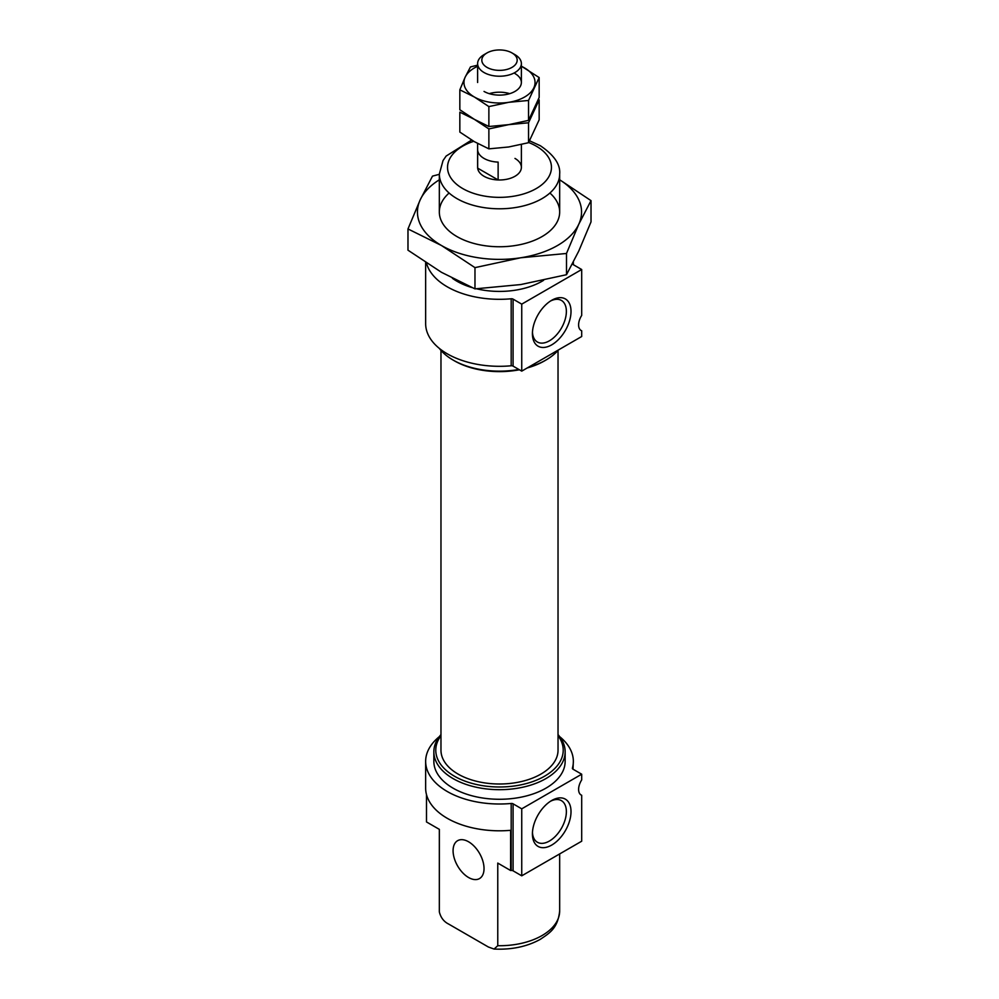<?xml version="1.0" encoding="UTF-8"?>
<svg xmlns="http://www.w3.org/2000/svg" width="999" height="999" viewBox="0 0 999 999"><rect width="100%" height="100%" fill="white"/><g stroke="black" fill="none" stroke-linecap="round" stroke-linejoin="round"><path stroke-width="1.5" d="M580.644 330.194L581.693 330.794L581.693 336.513L521.74 371.128L513.074 366.121A2.185 1.261 180 0 0 511.188 365.771A73.851 42.632 180 0 1 425.649 323.676L425.649 262.512M572.439 263.898A2.185 1.261 180 0 0 573.026 264.51L581.693 269.518L581.693 315.434A12.313 7.105 120 0 0 581.143 330.532A12.313 7.105 120 0 0 581.693 330.794M580.644 794.692L581.693 795.291L581.693 841.208L521.74 875.823L513.074 870.816A2.185 1.261 180 0 0 511.188 870.466A73.851 42.632 180 0 1 510.614 870.516L497.764 863.086L497.764 945.716L494.068 949.05L488.374 947.002L448.738 924.112C443.918 921.727 440.796 917.694 439.36 912A60.165 34.74 180 0 1 439.335 910.988L439.36 829.37L426.498 821.952L426.498 794.592M559.702 736.675A73.851 42.632 180 0 1 573.351 761.375A73.851 42.632 180 0 1 572.415 768.119A2.185 1.261 180 0 0 572.39 768.318A2.185 1.261 180 0 0 573.026 769.205L581.693 774.213L581.693 779.932A12.313 7.105 120 0 0 581.143 795.029A12.313 7.105 120 0 0 581.693 795.291M573.001 769.193L573.351 761.375M532.417 833.928A27.285 15.759 120 0 0 551.723 845.067A27.285 15.759 120 0 0 571.016 811.638A27.285 15.759 120 0 0 551.723 800.499A27.285 15.759 120 0 0 532.417 833.928M581.693 774.213L521.74 808.828L521.74 875.823M521.74 808.828L513.074 803.82L513.074 870.816M510.614 870.516L510.614 830.319A73.851 42.632 180 0 1 425.649 788.174L425.649 761.375A73.851 42.632 180 0 0 511.188 803.471A2.185 1.261 180 0 1 513.074 803.82M543.631 280.294A60.165 34.74 180 0 1 476.598 288.798M471.853 287.537A60.165 34.74 180 0 1 452.41 278.296M514.972 158.416A21.878 12.637 180 0 1 521.378 167.357A21.878 12.637 180 0 1 499.5 179.982A21.878 12.637 180 0 1 477.622 167.357L477.622 143.481M558.029 734.627A65.647 37.9 180 0 1 565.147 751.785L565.147 761.375A65.647 37.9 180 0 1 499.5 799.275A65.647 37.9 180 0 1 433.853 761.375L433.853 751.785A65.647 37.9 180 0 1 440.971 734.627M425.649 761.375A73.851 42.632 180 0 1 439.298 736.675M565.147 751.785A65.647 37.9 180 0 1 499.5 789.685A65.647 37.9 180 0 1 433.853 751.785M558.029 735.676A63.711 36.776 180 0 1 499.5 786.987A63.711 36.776 180 0 1 440.971 735.676M558.029 350.412L558.029 750.212A58.529 33.791 180 0 1 499.5 784.003A58.529 33.791 180 0 1 440.971 750.212L440.971 350.412M558.441 349.937A65.647 37.9 180 0 1 545.916 360.052L544.542 360.851A63.711 36.776 180 0 1 527.247 367.944M519.405 369.78A63.711 36.776 180 0 1 454.458 360.851L453.084 360.052A65.647 37.9 180 0 1 439.298 348.364M545.916 360.052A65.647 37.9 180 0 1 528.384 367.295M518.868 369.468A65.647 37.9 180 0 1 453.084 360.052M426.486 263.062A73.851 42.632 180 0 0 511.188 298.776A2.185 1.261 180 0 1 513.074 299.126L513.074 366.121M581.693 269.518L521.74 304.133L513.074 299.126M532.455 332.292A24.013 13.861 120 0 0 537.125 341.845A24.013 13.861 120 0 0 561.401 328.147A24.013 13.861 120 0 0 561.138 300.274A24.013 13.861 120 0 0 550.524 301.011M521.74 304.133L521.74 371.128M532.417 333.691A27.285 15.759 120 0 0 551.723 344.842A27.285 15.759 120 0 0 571.016 311.413A27.285 15.759 120 0 0 551.723 300.274A27.285 15.759 120 0 0 532.417 333.691M532.455 832.517A24.013 13.861 120 0 0 537.125 842.082A24.013 13.861 120 0 0 561.401 828.371A24.013 13.861 120 0 0 561.138 800.499A24.013 13.861 120 0 0 550.524 801.235M468.556 877.497A21.878 12.637 -120 0 0 479.495 878.583A21.878 12.637 -120 0 0 482.854 861.051A21.878 12.637 -120 0 0 468.556 841.77A21.878 12.637 -120 0 0 457.617 840.683A21.878 12.637 -120 0 0 454.258 858.216A21.878 12.637 -120 0 0 468.556 877.497M514.972 54.658L512 52.935L514.972 54.658A21.878 12.637 180 0 1 521.378 63.586A21.878 12.637 180 0 1 499.5 76.224A21.878 12.637 180 0 1 477.622 63.586A21.878 12.637 180 0 1 484.028 54.658L487 52.935A17.682 10.215 180 0 1 512 52.935L512 52.935A17.682 10.215 180 0 1 512 67.383A17.682 10.215 180 0 1 487 67.383A17.682 10.215 180 0 1 487 52.935M498.126 162.1A21.878 12.637 180 0 1 477.659 150.275L477.659 168.144L498.126 179.957L498.126 162.1M477.784 65.11L470.467 66.933L465.159 77.173A35.552 20.529 0 0 0 474.363 97.003L488.873 106.593L488.873 126.511L474.363 119.343L459.84 109.753L459.84 89.835L474.363 97.003A35.552 20.529 0 0 0 508.703 102.323L528.533 100.462L539.16 77.56L521.378 66.159M477.622 66.309A35.552 20.529 0 0 0 465.159 77.173L459.84 89.835M488.873 106.593L508.703 102.323A35.552 20.529 0 0 0 533.841 87.8A35.552 20.529 0 0 0 524.637 67.982A35.552 20.529 0 0 0 521.378 66.309M539.16 77.56L539.16 97.49L528.533 120.38L508.703 124.65L488.873 126.511M528.533 100.462L528.533 120.38M484.028 91.421A21.878 12.637 0 0 0 514.972 91.421A21.878 12.637 0 0 0 514.972 73.564M488.873 128.921L488.873 148.851L474.363 141.671L459.84 132.08L459.84 112.163L474.363 119.343L488.873 128.921L508.703 124.65L528.533 122.79L539.16 99.888L538.424 99.363M539.16 99.888L539.16 119.818L528.533 142.707L508.703 146.978L488.873 148.851M528.533 122.79L528.533 142.707M509.727 93.656A21.878 12.637 0 0 0 489.273 93.656M559.665 179.77L591.021 200.637L591.021 221.878L578.758 251.074L566.495 274.713L520.741 284.565L474.975 288.873L441.483 272.315L407.979 250.187L407.979 228.946L441.483 245.517L474.975 267.632L520.741 257.767L566.495 253.471L578.758 224.275A82.055 47.378 180 0 1 520.741 257.767A82.055 47.378 180 0 1 441.483 245.517A82.055 47.378 180 0 1 420.242 199.75L407.979 228.946M474.975 288.873L474.975 267.632M566.495 274.713L566.495 253.471M439.335 174.326L432.505 176.111L420.242 199.75A82.055 47.378 180 0 1 439.335 179.808M559.665 179.808A82.055 47.378 180 0 1 578.758 224.275L591.021 200.637M549.9 193.032A60.165 34.74 180 0 1 542.045 236.576A60.165 34.74 180 0 1 456.955 236.576A60.165 34.74 180 0 1 449.1 193.032M511.188 803.471L511.188 870.466M559.665 212.013L559.665 174.051A60.165 34.74 180 0 1 499.5 208.791A60.165 34.74 180 0 1 439.335 174.051L439.335 212.013M528.646 142.507A51.96 30.007 180 0 1 536.251 146.141A51.96 30.007 180 0 1 532.842 190.359A51.96 30.007 180 0 1 456.843 184.49A51.96 30.007 180 0 1 473.726 141.296M511.188 298.776L511.188 365.771M559.665 853.92L559.665 910.988A60.165 34.74 180 0 1 497.764 945.716M559.665 174.051C560.576 164.548 554.133 155.107 540.347 145.729L529.607 140.809M471.64 140.047L446.153 156.044L443.032 160.577L439.335 174.051M573.351 264.698L573.351 262.15M439.335 910.988L439.335 829.357M559.665 910.988C557.817 928.308 549.662 933.041 540.197 939.397C526.972 946.652 511.6 949.874 494.068 949.05M521.378 167.357L521.378 144.505M521.378 82.492L521.378 63.586M477.622 82.492L477.622 63.586"/></g></svg>
